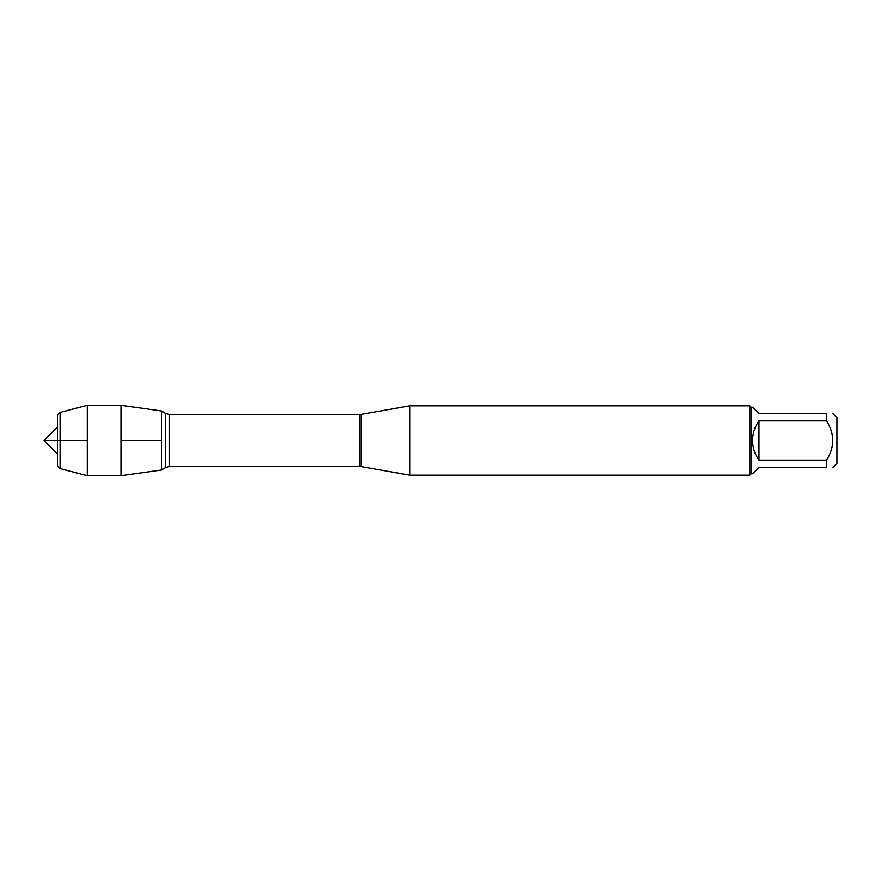 <?xml version="1.0" encoding="UTF-8"?>
<svg xmlns="http://www.w3.org/2000/svg" width="881" height="881" viewBox="0 0 881 881"><rect width="100%" height="100%" fill="white"/><g stroke="black" fill="none" stroke-linecap="round" stroke-linejoin="round"><path stroke-width="1.32" d="M832.963 413.652L836.95 417.638L836.95 463.362L832.963 467.348M826.554 413.652C834.825 413.652 834.825 413.652 826.554 413.652L826.554 420.876C834.825 433.959 834.825 447.041 826.554 460.124L826.554 467.348C834.825 467.348 834.825 467.348 826.554 467.348L759.004 467.348L752.594 473.758L751.207 473.758L751.207 407.242L752.594 407.242L759.004 413.652L826.554 413.652M826.554 420.876L759.004 420.876C754.797 426.734 752.66 433.287 752.594 440.5C752.66 447.713 754.797 454.266 759.004 460.124L826.554 460.124M409.72 440.5L409.72 475.145L749.819 475.145L749.819 405.855L409.72 405.855L409.72 440.5M161.399 470.014L161.399 410.987L161.399 470.014L120.95 475.696L120.95 440.5L161.399 440.5L120.95 440.5L120.95 405.304L161.399 410.987L165.43 413.409L165.43 467.591L161.399 470.014M759.004 460.124L759.004 420.876M60.073 412.44L57.474 415.039L57.474 465.961L60.073 468.56L60.073 412.44L87.263 405.304L87.263 475.696L120.95 475.696M87.263 440.5L44.05 440.5L87.263 440.5M361.419 466.633L359.767 466.478L359.767 414.522L361.419 414.367L361.419 466.633L409.72 475.145M359.767 414.522L169.438 414.522L169.438 466.478L165.43 467.591M361.419 414.367L409.72 405.855M359.767 466.478L169.438 466.478M169.438 414.522L165.43 413.409M751.207 407.242L749.819 405.855M751.207 473.758L749.819 475.145M87.263 405.304L120.95 405.304M57.474 427.076L44.05 440.5L57.474 453.924M60.073 468.56L87.263 475.696"/></g></svg>
